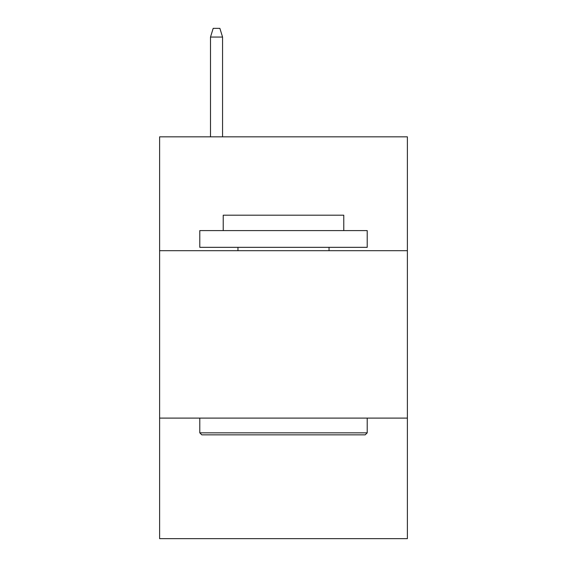<?xml version="1.0" encoding="UTF-8"?>
<svg xmlns="http://www.w3.org/2000/svg" width="567" height="567" viewBox="0 0 567 567"><rect width="100%" height="100%" fill="white"/><g stroke="black" fill="none" stroke-linecap="round" stroke-linejoin="round"><path stroke-width="0.85" d="M407.389 250.685L407.389 136.838L159.611 136.838L159.611 250.685L407.389 250.685L407.389 538.65L159.611 538.65L159.611 250.685M407.389 418.106L159.611 418.106M201.795 434.846L199.79 432.841L367.21 432.841L365.205 434.846L201.795 434.846M367.21 230.592L367.21 247.34L199.79 247.34L199.79 230.592L367.21 230.592M223.228 230.592L223.228 215.191L343.772 215.191L343.772 230.592M367.21 418.106L367.21 432.841M199.79 418.106L199.79 432.841M329.037 247.34L329.037 250.685M237.963 247.34L237.963 250.685M222.562 136.838L222.562 37.053L210.506 37.053L210.506 136.838M210.506 37.053L213.185 28.35L219.883 28.35L222.562 37.053"/></g></svg>
